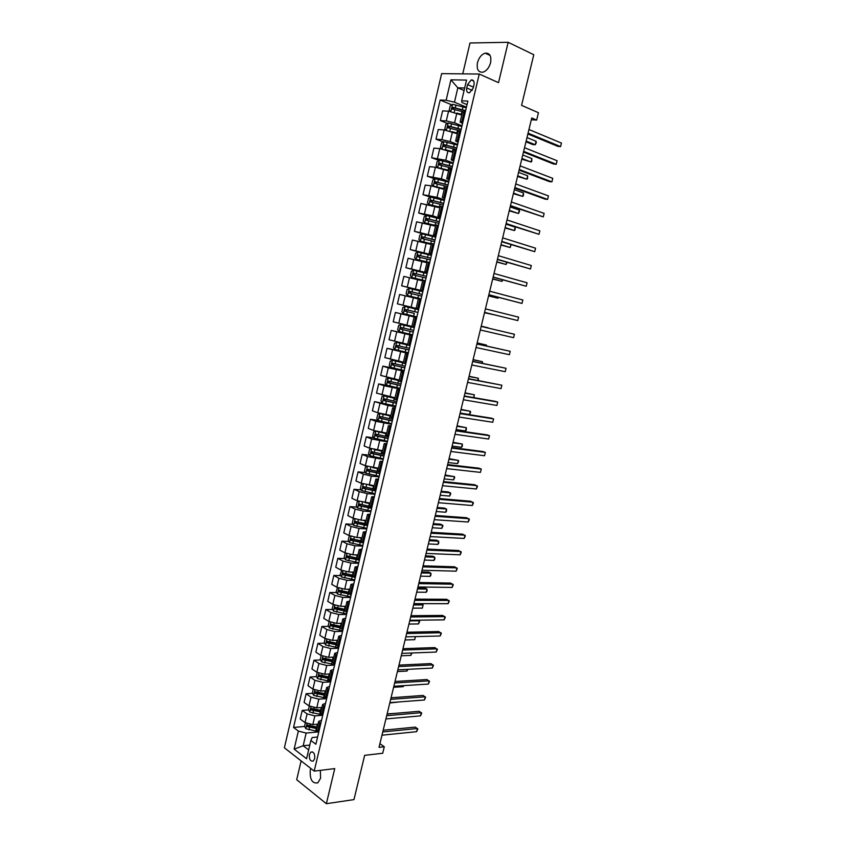 <?xml version="1.0" encoding="UTF-8"?>
<svg xmlns="http://www.w3.org/2000/svg" width="846" height="846" viewBox="0 0 846 846"><rect width="100%" height="100%" fill="white"/><g stroke="black" fill="none" stroke-linecap="round" stroke-linejoin="round"><path stroke-width="1.27" d="M310.789 768.454L310.281 770.072C309.689 779.526 312.216 783.787 317.842 782.846L320.602 778.172L320.327 770.368M490.585 62.699C491.579 56.058 489.781 52.875 485.192 53.161C481.511 54.408 478.931 57.581 477.472 62.689C476.478 69.351 478.307 72.513 482.939 72.196C486.577 70.948 489.125 67.775 490.585 62.699M314.701 758.608C314.998 753.754 313.718 751.586 310.852 752.094L309.403 754.537C309.097 759.391 310.376 761.559 313.253 761.051L314.701 758.608M301.123 760.892L296.692 779.726L326.366 803.7L353.966 799.607L364.647 755.341L382.709 753.257L384.285 746.754L379.917 743.687M441.644 73.634L284.383 747.79L314.204 771.129L479.248 74.046L441.644 73.634M479.248 74.046L498.527 82.654L508.16 42.3L469.995 42.987L462.741 73.866M508.16 42.3L533.784 54.726L521.57 105.359L538.458 112.719L536.671 120.058L531.753 117.954L379.029 747.335L384.285 746.754M467.552 84.589L466.749 87.984C466.262 91.379 467.193 92.975 469.551 92.753L473.178 88.143L473.982 84.727C474.479 81.343 473.549 79.746 471.211 79.958L467.552 84.589L473.422 87.138M464.676 87.995L457.834 87.825L454.461 102.207L446.138 100.262L440.163 100.04L293.541 727.444L304.697 726.45M446.138 100.262L450.918 79.82L466.537 80.084L461.652 100.833L461.916 102.493L467.034 104.618M317.588 737.025L312.185 737.553L310.873 740.472L315.886 744.237L467.87 101.065L461.652 100.833M310.873 740.472L306.569 758.746L294.133 749.112L298.363 731.071L293.541 727.444M326.366 803.7L334.741 768.602L314.204 771.129M531.309 119.783L536.671 120.058M464.084 90.501L457.834 87.825L450.918 79.82M320.719 723.806L318.646 721.395L321.565 720.221M324.727 706.812L322.633 704.464L325.541 703.364M328.756 689.765L326.651 687.481L329.538 686.455M332.806 672.655L330.67 670.444L333.546 669.493M336.856 655.481L334.699 653.345L337.575 652.467M340.927 638.254L338.749 636.192L341.615 635.378M345.02 620.964L342.82 618.976L345.665 618.236M349.112 603.621L346.892 601.707L349.726 601.041M353.226 586.225L350.984 584.375L353.808 583.782M357.35 568.755L355.087 566.989L357.89 566.471M361.496 551.232L359.212 549.54L362.003 549.096M365.652 533.657L363.336 532.028L366.117 531.658M369.818 516.007L367.481 514.463L370.252 514.167M374.006 498.305L371.648 496.835L374.397 496.623M378.204 480.549L375.825 479.153L378.564 479.005M382.413 462.72L380.013 461.398L382.741 461.334M386.643 444.827L384.211 443.59L386.929 443.6M390.884 426.881L388.43 425.718L391.138 425.813M395.135 408.872L392.671 407.793L395.357 407.952M399.407 390.799L396.911 389.795L399.587 390.038M403.69 372.663L401.173 371.732L403.838 372.06M407.994 354.463L405.456 353.617L408.1 354.019M412.309 336.2L409.75 335.428L412.372 335.925M416.644 317.874L414.054 317.187L416.666 317.758M423.074 290.633L420.451 290.062L423.053 290.76M427.452 272.137L424.798 271.661L427.378 272.433M431.83 253.589L429.155 253.197L431.724 254.043M436.229 234.966L433.533 234.659L436.081 235.6M440.65 216.29L437.921 216.058L440.459 217.084M445.081 197.541L442.331 197.393L444.848 198.503M449.522 178.718L446.751 178.665L449.258 179.86M453.985 159.841L451.193 159.873L453.678 161.152M458.458 140.891L455.645 141.007L458.109 142.371M462.952 121.866L460.108 122.078L462.561 123.527M309.784 745.072L303.175 745.76L308.642 749.937M466.432 107.167L454.461 102.207M461.757 115.098L448.57 111.164L442.606 110.889L440.332 120.587L447.481 123.41M462.022 125.832L454.556 122.86L446.276 120.925L440.332 120.587M457.348 133.774L444.161 129.924L438.239 129.533L435.976 139.199L443.251 141.948M457.623 144.433L450.146 141.589L441.887 139.643L435.976 139.199M452.959 152.375L439.783 148.61L433.892 148.113L431.64 157.747L439.032 160.423M453.245 162.961L445.747 160.243L431.64 157.747M448.581 170.924L435.404 167.233L429.557 166.63L427.304 176.232L434.844 178.834M448.877 181.435L441.369 178.834L427.304 176.232M444.213 189.409L431.048 185.792L425.231 185.084L422.989 194.654L430.677 197.181M444.531 199.846L437.012 197.351L422.989 194.654M439.867 207.82L420.927 203.474L418.696 213.012L426.987 215.614M440.195 218.183L432.666 215.815L418.696 213.012M435.531 226.178L416.634 221.8L414.413 231.307L424.755 234.384M435.88 236.468L414.413 231.307M431.217 244.462L412.362 240.063L410.141 249.528L426.352 254.107M431.576 254.688L410.141 249.528M426.913 262.694L408.1 258.263L405.89 267.696L427.156 273.374M427.283 272.846L405.89 267.696M422.63 280.861L403.849 276.399L401.649 285.8L422.947 291.172M423.011 290.929L401.649 285.8M418.358 298.955L399.619 294.471L397.419 303.841L403.024 305.216L405.234 295.783M416.137 308.346L403.024 305.216M416.708 317.599L395.399 312.481L416.75 317.387M411.886 326.355L393.21 321.829L395.399 312.481M412.467 335.534L391.201 330.437L412.584 335.027M407.656 344.301L389.023 339.743L391.201 330.437M408.237 353.417L387.013 348.33L404.018 351.725M403.436 362.183L384.835 357.604L387.013 348.33M404.028 371.235L388.314 367.862L382.836 366.149L393.602 368.147M399.227 380.013L380.668 375.402L382.836 366.149M399.83 388.991L384.116 385.734L378.67 383.925L387.193 385.385M395.029 397.768L376.512 393.136L378.67 383.925M395.653 406.683L387.986 405.488L374.524 401.628L395.812 406.027M390.852 415.471L377.771 412.763L372.377 410.818L374.524 401.628M391.487 424.322L375.772 421.276L370.389 419.278L378.109 420.377M386.685 433.12L373.615 430.477L368.253 428.436L370.389 419.278M387.331 441.898L371.627 438.958L366.276 436.864L373.879 437.847M382.54 450.696L369.469 448.126L364.14 445.99L366.276 436.864M383.196 459.42L367.492 456.586L362.173 454.397L369.66 455.254M378.405 468.219L365.345 465.723L360.047 463.492L362.173 454.397M379.071 476.869L371.352 476.108L363.368 474.141L358.08 471.867L365.472 472.618M374.281 485.689L361.231 483.256L355.955 480.93L358.08 471.867M374.958 494.276L367.227 493.609L359.254 491.653L353.998 489.274L361.295 489.919M370.167 503.095L357.128 500.726L351.883 498.305L353.998 489.274M370.855 511.619L363.114 511.058L355.161 509.091L349.937 506.627L357.139 507.166M366.075 520.438L360.988 520.11L353.036 518.143L347.833 515.626L349.937 506.627M366.773 528.898L359.021 528.443L351.079 526.476L345.887 523.928L353.004 524.361M361.993 537.728L356.896 537.464L348.964 535.497L343.793 532.895L345.887 523.928M362.701 546.125L354.939 545.776L347.019 543.809L341.858 541.154L348.89 541.493M357.932 554.955L352.824 554.765L344.904 552.798L339.764 550.101L341.858 541.154M358.641 563.288L350.868 563.045L342.958 561.078L337.829 558.339L344.787 558.582M353.871 572.129L348.764 572.002L340.853 570.035L335.746 567.243L337.829 558.339M354.601 580.398L346.818 580.261L338.918 578.283L333.821 575.46L340.705 575.608M349.726 589.239L344.713 589.186L336.824 587.219L331.738 584.343L333.821 575.46M350.572 597.456L342.778 597.413L334.9 595.436L329.824 592.528L336.645 592.581M345.813 606.307L340.684 606.307L332.806 604.34L327.751 601.379L329.824 592.528M346.553 614.45L338.749 614.513L330.881 612.536L325.847 609.532L332.594 609.501M341.795 623.301L336.666 623.375L328.798 621.408L323.775 618.352L325.847 609.532M342.556 631.391L334.741 631.55L326.884 629.572L321.871 626.484L328.565 626.368M337.797 640.253L332.658 640.39L324.811 638.413L319.82 635.272L321.871 626.484M338.559 648.279L330.733 648.533L322.897 646.556L317.916 643.372L324.547 643.182M333.81 657.141L328.66 657.342L320.824 655.364L315.865 652.139L317.916 643.372M334.582 665.104L326.746 665.453L318.921 663.486L313.972 660.218L320.549 659.943M329.834 673.966L324.684 674.241L316.859 672.263L311.931 668.953L313.972 660.218M330.627 681.876L322.781 682.331L314.966 680.353L310.048 677.001L316.563 676.652M325.879 690.748L320.719 691.076L312.914 689.099L308.007 685.704L310.048 677.001M326.609 698.595L318.815 699.145L311.021 697.167L306.125 693.731L312.597 693.308M321.924 707.468L316.764 707.859L308.97 705.881L304.095 702.402L306.125 693.731M322.146 715.304L314.871 715.896L307.087 713.918L302.223 710.397L308.642 709.9M317.99 724.134L312.819 724.588L305.046 722.611L300.203 719.047L302.223 710.397M317.736 731.959L306.157 733.059L303.175 745.76L294.133 749.112M465.3 111.958L462.434 112.201L460.108 122.078M440.163 100.04L451.743 104.809M308.356 726.122L310.757 725.91M312.364 709.614L315.431 709.371M316.446 693.054L320.19 692.811M320.676 676.43L325.033 676.197M325.15 659.753L329.982 659.563M329.834 643.034L335.037 642.886M334.614 626.273L340.229 626.188M339.5 609.48L345.062 609.458M344.512 592.655L349.017 592.697M349.662 575.809L352.994 575.883M354.971 558.931L357.181 559.016M360.512 542.053L362.151 542.127M366.9 525.207L367.64 525.25M460.795 131.003L457.961 131.172L455.645 141.007M456.311 149.996L453.498 150.07L451.193 159.873M451.838 168.914L449.057 168.904L446.751 178.665M447.386 187.759L444.626 187.664L442.331 197.393M442.944 206.54L440.216 206.361L437.921 216.058M438.524 225.258L435.817 224.994L433.533 234.659M434.114 243.912L431.428 243.563L429.155 253.197M429.726 262.503L416.137 259.362L427.367 262.07M425.348 281.02L422.714 280.502L420.451 290.062M419.806 299.198L418.379 298.881L416.126 308.409L417.554 308.758L419.806 299.198L420.991 299.473M418.728 309.054L417.554 308.758M414.392 327.413L411.812 326.683L414.054 317.187M410.067 345.707L407.508 344.893L409.75 335.428M405.752 363.928L403.225 363.05L405.456 353.617M401.459 382.096L398.963 381.134L401.173 371.732M397.186 400.2L394.701 399.153L396.911 389.795M392.925 418.241L390.461 417.12L392.671 407.793M388.674 436.229L386.241 435.024L388.43 425.718M384.444 454.143L382.032 452.864L384.211 443.59M380.224 471.994L377.834 470.64L380.013 461.398M376.015 489.792L373.646 488.354L375.825 479.153M371.828 507.526L369.48 506.014L371.648 496.835M367.65 525.197L365.324 523.611L355.003 521.411L355.045 523.071L367.534 525.694M363.484 542.804L361.189 541.144L363.336 532.028M359.339 560.359L357.065 558.624L359.212 549.54M355.204 577.85L352.951 576.041L355.087 566.989M351.09 595.277L348.859 593.395L350.984 584.375M346.976 612.652L344.777 610.696L346.892 601.707M342.894 629.963L340.705 627.933L342.82 618.976M338.812 647.222L336.645 645.117L338.749 636.192M334.752 664.417L332.605 662.249L334.699 653.345M330.701 681.559L328.576 679.317L330.67 670.444M326.662 698.637L324.557 696.321L326.651 687.481M322.643 715.663L320.56 713.273L322.633 704.464M298.363 731.071L306.157 733.059M318.635 732.625L316.573 730.172L318.646 721.395M527.862 133.975L557.99 146.411L560.581 146.601L528.063 133.15M561.448 143.069L560.581 146.601L561.448 143.069L528.951 129.512M459.473 114.168L461.821 114.813M456.946 113.142L461.905 114.485M450.389 111.365L449.194 110.202L450.241 105.718L452.578 104.301L466.283 107.802M465.607 110.646L452.599 107.231L452.356 109.028L463.428 111.894M525.969 141.811L532.769 144.571L535.232 144.751L536.078 141.282L526.995 137.57M453.266 109.187L454.323 107.865L465.522 111.016M526.149 141.06L535.232 144.751L536.29 142.763L536.078 141.282M523.473 152.09L553.665 164.029L556.234 164.261L523.653 151.349M557.102 160.74L556.234 164.261L557.102 160.74L524.531 147.722M519.084 170.152L549.35 181.594L551.909 181.858L519.254 169.486M552.766 178.347L551.909 181.858L552.766 178.347L520.131 165.869M514.728 188.14L545.046 199.096L547.595 199.402L514.865 187.558M548.451 195.902L547.595 199.402L548.451 195.902L515.743 183.952M454.429 132.632L457.422 133.446M451.785 131.616L457.496 133.15M446.138 130.168L444.816 128.846L445.863 124.373L448.179 122.998L461.863 126.477M461.197 129.311L448.19 125.927L447.968 127.725L460.414 130.982M521.76 159.154L531.034 162.02L531.87 158.572L522.765 154.998M448.898 127.883L449.935 126.54L461.123 129.65M521.919 158.477L531.034 162.02L531.753 161.396L531.87 158.572M444.954 149.594L453.107 151.751M449.237 151L453.044 152.005M441.898 148.907L440.449 147.416L441.496 142.963L443.801 141.631L457.475 145.089M456.808 147.913L443.79 144.571L443.59 146.347L456.385 149.689M517.562 176.444L526.836 179.236L527.671 175.799L518.545 172.362M444.541 146.527L445.556 145.152L456.734 148.209M517.71 175.831L526.836 179.236L527.566 178.58L527.671 175.799M437.953 167.635L448.729 170.279M443.854 169.242L448.676 170.511M439.381 160.232L437.657 167.571L436.102 165.932L437.149 161.491L439.444 160.201L453.086 163.627M452.42 166.44L439.412 163.141L439.222 164.917L452.007 168.217M513.385 193.671L522.659 196.399L523.494 192.973L514.347 189.684M440.206 165.097L441.189 163.69L452.367 166.704M513.511 193.142L522.659 196.399L523.388 195.712L523.494 192.973M510.371 206.075L543.291 216.883L510.487 205.578M544.147 213.393L543.291 216.883L544.147 213.393L511.365 201.972M448.718 182.112L435.098 178.707L432.814 179.955L431.777 184.375L433.353 186.088L444.372 188.753M433.353 186.088L434.04 186.321M437.445 187.167L444.319 188.954M448.063 184.914L435.055 181.647L434.876 183.413L447.64 186.68M509.218 210.844L518.492 213.499L519.317 210.083L510.159 206.942M435.891 183.614L436.843 182.176L448.01 185.137M509.324 210.39L518.492 213.499L519.56 211.426L519.317 210.083M506.035 223.947L538.997 234.31L506.141 223.524M539.854 230.831L538.997 234.31L539.854 230.831L507.008 219.939M501.71 241.755L534.725 251.674L501.794 241.417M535.581 248.206L534.725 251.674L535.581 248.206L502.661 237.842M497.406 259.511L530.474 268.986L497.469 259.246M531.32 265.528L530.474 268.986L531.32 265.528L498.336 255.682M493.112 277.202L526.223 286.244L493.155 277.023M527.079 282.797L526.223 286.244L527.079 282.797L494.022 273.47M488.829 294.842L521.993 303.439L488.861 294.725M522.839 300.002L521.993 303.439L522.839 300.002L489.718 291.193M444.372 200.523L430.762 197.139L428.499 198.355L427.463 202.765L429.028 204.499L440.026 207.154M429.028 204.499L439.983 207.323M443.706 203.315L430.709 200.079L430.54 201.845L443.293 205.081M505.062 227.965L514.336 230.556L515.161 227.151L505.982 224.137M431.587 202.057L432.518 200.587L443.664 203.505M505.157 227.574L514.336 230.556L515.077 229.816L515.161 227.151M440.036 218.871L426.447 215.519L424.195 216.692L423.159 221.092L424.724 222.847L435.701 225.501M424.724 222.847L435.669 225.639M439.381 221.663L426.373 218.458L426.225 220.214L438.958 223.418M500.917 245.023L510.191 247.55L510.91 244.621M427.315 220.446L428.203 218.945L439.338 221.811M500.991 244.716L510.191 247.55L511.132 244.695M435.711 237.166L422.143 233.834L419.902 234.966L418.876 239.344L420.42 241.142L431.386 243.775M420.42 241.142L431.354 243.881M435.055 239.936L422.059 236.774L421.921 238.53L434.643 241.692M496.792 262.038L506.067 264.491L506.617 262.228M423.053 238.773L423.899 237.229L435.024 240.063M496.856 261.795L506.067 264.491L507.145 262.387M417.797 252.108L416.105 259.32L414.603 257.544L415.629 253.176L417.85 252.076L431.407 255.386M430.751 258.146L417.755 255.027L417.638 256.772L430.339 259.902M492.679 278.99L501.953 281.38L502.344 279.783M418.823 257.036L419.605 255.46L430.73 258.242M492.721 278.82L501.953 281.38L502.873 279.931M411.875 277.52L425.401 280.798L411.875 277.52L410.342 275.669L411.368 271.323L413.525 270.297L411.833 277.477M413.525 270.297L427.114 273.544M426.458 276.304L413.461 273.216L413.356 274.95L426.056 278.048M488.576 295.889L497.86 298.215L498.083 297.274M414.635 275.246L415.333 273.618L426.447 276.356M488.597 295.783L497.86 298.215L498.59 297.401M484.568 312.417L517.773 320.581L484.578 312.385M518.619 317.155L517.773 320.581L518.619 317.155L485.435 308.853M422.841 291.648L409.327 288.391L407.116 289.417L406.101 293.742L407.624 295.624L421.128 298.871M407.624 295.624L421.128 298.881M410.5 293.403L411.082 291.722L422.186 294.419L412.002 291.923L409.189 291.341L409.104 293.065L421.784 296.132M484.494 312.734L493.842 314.701M484.494 312.703L493.99 314.744M513.575 337.67L514.41 334.255L481.163 326.429L514.41 334.255L513.575 337.67L480.306 329.972M405.075 306.453L418.58 309.689L405.075 306.453L402.886 307.436L401.871 311.751L403.383 313.655L416.877 316.88M414.297 313.39L406.429 311.487L406.418 309.752L404.938 309.403L404.853 311.127L414.297 313.39L413.652 316.118M488.174 327.804L481.226 326.175L488.174 327.804M417.924 312.417L404.938 309.403M476.901 344.005L510.223 351.302L509.387 354.696L476.055 347.505M476.922 343.899L510.223 351.302L509.387 354.696M414.339 327.624L400.845 324.452L398.667 325.403L397.662 329.697L399.164 331.632L412.637 334.836M400.845 324.452L414.329 327.666M413.683 330.384L400.697 327.402L400.634 329.115L413.271 332.108M413.292 332.055L402.199 329.464L402.178 327.73L400.697 327.402M486.228 345.94L486.439 345.062L477.165 342.916M486.704 346.046L486.439 345.062L477.144 343.011M472.66 361.496L506.045 368.285L505.21 371.68L471.814 364.986M472.703 361.316L506.045 368.285L505.21 371.68M407.539 344.925L396.637 342.387L394.469 343.296L393.464 347.59L394.955 349.546L408.407 352.729M396.637 342.387L408.015 345.105M409.453 348.298L396.467 345.337L396.414 347.05L409.041 350.011M409.062 349.927L397.99 347.378L397.958 345.644L396.467 345.337M482.019 363.209L482.389 361.686L473.115 359.613M482.548 363.325L482.389 361.686L473.073 359.783M468.43 378.923L501.879 385.216L501.044 388.6L467.584 382.403M468.494 378.67L501.879 385.216L501.044 388.6M403.299 362.754L392.438 360.269L390.281 361.136L389.276 365.409L390.725 367.354L404.187 370.559M392.438 360.269L403.278 362.86M405.234 366.138L392.258 363.22L392.216 364.922L404.832 367.851M404.853 367.735L393.792 365.218L393.221 363.992M477.831 380.425L478.35 378.268L469.075 376.259M390.725 367.354L392.375 360.29M478.36 380.531L478.35 378.268L469.022 376.491M464.211 396.288L497.723 402.093L496.898 405.467L463.375 399.756M464.295 395.97L495.344 401.353L497.723 402.093L496.898 405.467M399.101 380.541L388.251 378.077L386.104 378.923L385.11 383.175L386.58 385.194L399.989 388.325M388.251 378.077L399.069 380.668M401.036 383.925L388.06 381.038L388.028 382.741L400.634 385.628M400.666 385.48L389.615 383.016L389.033 381.821M473.644 397.588L474.331 394.796L465.046 392.851M473.897 397.631L474.331 394.796L464.972 393.147M460.013 413.609L493.588 418.918L492.763 422.27L459.177 417.057M460.108 413.208L491.219 418.136L493.588 418.918L492.763 422.27M455.825 430.857L489.464 435.679L488.639 439.032L454.989 434.305M455.941 430.392L487.106 434.865L489.464 435.679L488.639 439.032M451.648 448.063L485.35 452.399L484.525 455.73L450.823 451.489M451.785 447.513L483.003 451.542L485.35 452.399L484.525 455.73M447.492 465.205L481.258 469.054L480.433 472.385L446.667 468.621M447.64 464.581L478.921 468.176L481.258 469.054L480.433 472.385M443.346 482.283L477.165 485.667L476.351 488.977L442.521 485.699M443.516 481.596L474.849 484.747L477.482 486.503L476.351 488.977M439.211 499.309L473.094 502.217L472.28 505.517L438.387 502.714M439.402 498.548L470.788 501.266L473.411 503.032L472.28 505.517M435.098 516.282L469.033 518.714L468.229 522.014L434.273 519.677M435.299 515.457L466.738 517.731L469.361 519.497L468.229 522.014M430.995 533.202L464.993 535.169L464.179 538.447L430.17 536.576M431.206 532.303L462.709 534.143L465.321 535.909L464.179 538.447M426.902 550.059L460.954 551.56L460.15 554.828L426.088 553.432M427.135 549.096L458.68 550.503L461.292 552.279L460.15 554.828M422.82 566.873L456.935 567.899L456.131 571.166L422.006 570.225M423.074 565.826L454.672 566.809L457.284 568.597L456.131 571.166M418.759 583.624L452.927 584.195L452.124 587.441L417.945 586.965M419.024 582.513L450.685 583.074L453.276 584.85L452.124 587.441M414.709 600.322L448.93 600.438L448.137 603.674L413.895 603.653M414.995 599.137L446.699 599.275L449.289 601.062L448.137 603.674M410.67 616.956L444.954 616.618L444.161 619.854L409.866 620.277M410.966 615.708L442.722 615.433L445.313 617.22L444.161 619.854M406.64 633.548L440.978 632.755L440.184 635.981L405.837 636.858M406.958 632.237L438.767 631.539L441.348 633.326L440.184 635.981M402.633 650.077L437.022 648.84L436.229 652.055L401.829 653.376M402.971 648.702L434.823 647.592L437.403 649.379L436.229 652.055M398.635 666.563L433.078 664.882L432.295 668.076L397.832 669.852M398.984 665.115L430.889 663.592L433.459 665.39L432.295 668.076M394.648 682.986L429.144 680.861L428.362 684.054L393.855 686.265M395.008 681.474L426.966 679.55L429.535 681.347L428.362 684.054M390.672 699.367L425.231 696.797L424.449 699.98L389.879 702.635M391.053 697.781L423.063 695.444L425.623 697.252L424.449 699.98M394.881 398.413L384.073 395.833L394.913 398.255M384.021 395.854L381.948 396.637L380.954 400.877L382.371 402.876L384.073 395.833M396.848 401.649L383.873 398.794L383.851 400.486L396.446 403.341M396.488 403.161L385.438 400.74L384.845 399.576M460.139 413.07L469.519 414.551L470.313 411.262L461.038 409.379M469.519 414.551L470.64 412.224L470.313 411.262L460.943 409.75M380.7 413.652L377.802 414.297L376.808 418.527L378.257 420.589L391.635 423.677M379.917 413.535L390.704 416.105M383.45 414.297L390.746 415.915M392.671 419.309L379.706 416.486L379.695 418.178L392.269 421.001M392.322 420.79L381.282 418.41L380.689 417.279M456.131 429.609L465.522 430.963L466.315 427.685L457.041 425.866M465.522 430.963L466.326 429.927L466.315 427.685L456.935 426.299M375.761 431.174L373.668 431.894L372.684 436.113L374.122 438.207L387.479 441.263M375.899 431.217L386.548 433.734M381.758 432.454L386.59 433.512M388.515 436.906L375.55 434.125L375.55 435.806L388.113 438.598M388.166 438.355L377.147 436.018L376.533 434.918M452.124 446.096L461.535 447.323L462.328 444.055L453.054 442.299M461.535 447.323L462.339 446.265L462.328 444.055L452.927 442.807M371.457 448.803L369.554 449.438L368.56 453.636L369.998 455.751L383.344 458.796M374.027 449.469L382.392 451.299M378.648 450.231L382.455 451.055M384.37 454.45L371.415 451.701L371.426 453.382L383.968 456.131M384.031 455.857L373.012 453.562L372.409 452.494M448.137 462.529L457.559 463.629L458.352 460.372L449.078 458.68M457.559 463.629L458.691 461.239L458.352 460.372L448.94 459.251M367.175 466.368L365.451 466.918L364.467 471.106L365.884 473.252L379.209 476.266M372.578 467.595L378.268 468.8M375.328 467.901L378.331 468.536M379.991 471.899L367.291 469.213L367.312 470.884L379.833 473.612M379.907 473.305L368.898 471.053L368.285 470.006M444.161 478.921L453.604 479.883L454.397 476.636L445.112 475.008M453.604 479.883L454.736 477.482L454.397 476.636L444.954 475.642M362.892 483.87L361.358 484.335L360.375 488.512L361.792 490.68L375.095 493.673M371.352 476.108L369.205 485.223L374.144 486.26M371.87 485.467L374.218 485.953M374.45 489.083L363.6 486.672L363.209 488.343L375.719 491.04M375.804 490.691L364.806 488.48L364.182 487.465M440.206 495.248L449.649 496.094L450.442 492.858L448.232 491.938L441.168 491.283M449.649 496.094L450.791 493.662L450.442 492.858L440.988 491.991M358.63 501.318L357.276 501.699L356.303 505.855L357.71 508.055L370.992 511.026M365.684 502.736L370.04 503.645M368.296 502.947L370.114 503.317M369.607 506.32L359.508 504.068L359.116 505.728L371.616 508.393M371.701 508.023L360.713 505.855L360.1 504.861M436.25 511.534L445.715 512.242L446.508 509.017L444.309 508.076L437.223 507.515M445.715 512.242L446.551 511.09L446.508 509.017L437.044 508.277M354.379 518.693L353.216 519L352.243 523.145L353.639 525.377L366.91 528.327M362.035 520.174L365.948 520.977M364.658 520.343L366.032 520.618M367.629 525.292L356.642 523.166L356.029 522.194M432.317 527.756L441.792 528.348L442.585 525.133L440.396 524.15L433.3 523.685M441.792 528.348L442.944 525.884L442.585 525.133L433.099 524.52M350.138 536.004L349.165 536.248L348.203 540.383L349.588 542.635L362.839 545.564M358.334 537.538L361.877 538.257M360.967 537.675L361.961 537.866M361.253 540.869L351.376 538.691L350.984 540.34L363.452 542.942M362.701 542.413L352.592 540.425L351.968 539.473M428.383 543.936L437.89 544.401L438.662 541.197L436.494 540.182L429.387 539.811M437.89 544.401L438.725 543.195L438.662 541.197L429.176 540.71M345.919 553.252L345.136 553.443L344.163 557.556L345.549 559.83L358.778 562.738M354.601 554.828L357.805 555.473M357.234 554.934L357.9 555.05M357.192 558.085L347.325 555.917L346.934 557.567L358.746 560.052M357.657 559.439L348.541 557.62L347.918 556.7M424.47 560.063L433.987 560.412L434.77 557.207L432.602 556.171L425.485 555.885M433.987 560.412L434.833 559.185L434.77 557.207L425.252 556.848M341.71 570.437L340.145 574.677L341.52 576.972L354.728 579.859M350.836 572.055L353.755 572.626M353.142 575.227L343.286 573.08L342.905 574.72L353.765 577.046M353.078 576.464L344.512 574.762L343.888 573.863M420.568 576.147L430.096 576.359L430.878 573.176L428.721 572.097L421.604 571.907M430.096 576.359L430.952 575.111L430.878 573.176L421.35 572.932M337.512 587.558L336.148 591.735L337.501 594.061L350.699 596.927M347.05 589.207L349.726 589.725M349.112 592.327L338.802 590.191L338.886 591.83L349.134 594.029M348.848 593.49L340.494 591.84L339.87 590.963M416.687 592.168L426.225 592.263L426.997 589.091L424.861 587.981L417.723 587.885M426.225 592.263L427.082 590.994L426.997 589.091L417.459 588.964M333.335 604.626L332.15 608.739L333.504 611.087L346.68 613.932M343.243 606.307L345.697 606.772M345.083 609.363L334.794 607.238L334.879 608.877L344.798 611.013M344.819 610.484L336.486 608.866L335.873 608.01M412.806 608.147L422.365 608.115L423.137 604.953L421.001 603.811L413.863 603.811M422.365 608.115L423.137 604.953L413.578 604.953M329.179 621.62L328.174 625.691L329.517 628.06L342.672 630.883M339.426 623.333L341.689 623.766M341.075 626.336L330.797 624.232L330.881 625.86L340.695 627.965M340.822 627.436L332.499 625.839L331.886 625.004M408.946 624.073L418.516 623.925L419.288 620.774L409.718 620.89M418.21 620.181L419.69 621.345L418.516 623.925M325.139 638.614L324.208 642.579L325.541 644.98L338.686 647.772M335.608 640.306L337.691 640.697M337.089 643.256L326.81 641.173L326.905 642.801L336.697 644.885M336.835 644.324L328.523 642.749L327.91 641.934M405.086 639.957L414.677 639.682L415.428 636.615M415.502 636.615L414.677 639.682M321.163 655.565L320.253 659.415L321.575 661.836L334.699 664.618M331.78 657.215L333.705 657.564M333.102 660.123L322.834 658.051L322.939 659.679L332.721 661.741M332.859 661.16L324.557 659.605L323.944 658.812M401.247 655.777L410.849 655.396L411.431 653.006M411.97 652.985L410.849 655.396M317.187 672.464L316.319 676.197L317.631 678.64L330.437 681.379M327.952 674.072L329.739 674.389M329.136 676.937L318.879 674.875L318.984 676.493L328.756 678.545M328.904 677.942L320.602 676.409L320 675.637M397.419 671.555L407.032 671.047L407.444 669.355M407.994 669.323L407.032 671.047M313.232 689.31L312.385 692.916L313.697 695.391L325.816 698.045M324.124 690.865L325.784 691.15M325.181 693.699L314.924 691.647L315.04 693.265L324.801 695.296M324.949 694.661L315.04 693.265M393.602 687.29L403.235 686.666L403.479 685.651M403.88 685.62L403.235 686.666M386.717 715.684L421.319 712.681L420.536 715.853L385.924 718.941M387.108 714.035L419.172 711.296L421.72 713.104L420.536 715.853M309.298 706.103L308.473 709.593L309.773 712.078L321.279 714.669M320.296 707.594L321.84 707.859M321.237 710.397L310.99 708.356L311.117 709.974L320.856 711.994M321.015 711.338L311.117 709.974M389.795 702.973L399.524 701.894M382.762 731.949L417.427 728.512L416.644 731.674L381.98 735.195M383.175 730.246L415.28 727.105L417.829 728.914L416.644 731.674M305.364 722.833L304.571 726.206L305.861 728.723L316.922 731.24M316.478 724.271L317.906 724.514M317.313 727.042L307.077 725.022L307.204 726.629L316.933 728.639M317.091 727.951L307.204 726.629M394.543 713.4L387.14 713.908M454.556 122.86L456.851 113.1M450.146 141.589L452.441 131.86M445.747 160.243L448.031 150.546M441.369 178.834L443.642 169.168M437.012 197.351L439.275 187.727M432.666 215.815L434.918 206.223M428.33 234.215L430.582 224.655M424.005 252.542L426.257 243.024M419.711 270.815L421.943 261.319M415.418 289.025L417.649 279.561M411.145 307.161L413.366 297.739M406.884 325.245L409.094 315.854M402.643 343.265L404.843 333.906M398.413 361.221L400.613 351.894M394.194 379.114L396.383 369.818M389.995 396.954L392.174 387.69M385.808 414.73L387.986 405.488M381.641 432.443L383.809 423.233M377.475 450.093L379.643 440.925M373.329 467.69L375.487 458.543M365.091 502.693L367.227 493.609M360.988 520.11L363.114 511.058M356.896 537.464L359.021 528.443M352.824 554.765L354.939 545.776M348.764 572.002L350.868 563.045M344.713 589.186L346.818 580.261M340.684 606.307L342.778 597.413M336.666 623.375L338.749 614.513M332.658 640.39L334.741 631.55M328.66 657.342L330.733 648.533M324.684 674.241L326.746 665.453M320.719 691.076L322.781 682.331M316.764 707.859L318.815 699.145M312.819 724.588L314.871 715.896M446.276 120.925L448.57 111.164M461.705 121.803L464.052 111.894M457.221 140.796L459.558 130.929M441.887 139.643L444.161 129.924M452.747 159.725L455.074 149.89M437.509 158.297L439.783 148.61M448.295 178.58L450.611 168.788M433.141 176.888L435.404 167.233M443.854 197.382L446.17 187.611M428.795 195.415L431.048 185.792M439.434 216.111L441.728 206.371M424.459 213.869L426.712 204.277M435.024 234.765L437.319 225.068M420.145 232.269L422.387 222.71M430.635 253.366L432.919 243.701M415.841 250.596L418.072 241.068M426.257 271.894L428.531 262.271M411.547 268.869L413.779 259.373M421.9 290.358L424.163 280.766M407.275 287.069L409.496 277.615M413.218 327.095L415.471 317.578M398.773 323.288L400.983 313.898M408.904 345.369L411.145 335.883M394.543 341.308L396.742 331.949M404.6 363.579L406.841 354.125M390.334 359.264L392.523 349.937M400.317 381.726L402.548 372.303M386.136 377.157L388.314 367.862M396.044 399.82L398.265 390.418M381.948 394.997L384.116 385.734M391.793 417.839L394.003 408.47M377.771 412.763L379.939 403.531M387.542 435.796L389.752 426.469M373.615 430.477L375.772 421.276M383.323 453.689L385.512 444.393M369.469 448.126L371.627 438.958M379.103 471.529L381.292 462.265M365.345 465.723L367.492 456.586M374.905 489.305L377.094 480.063M361.231 483.256L363.368 474.141M370.728 507.018L372.896 497.808M357.128 500.726L359.254 491.653M366.561 524.668L368.719 515.5M353.036 518.143L355.161 509.091M362.405 542.254L364.563 533.117M348.964 535.497L351.079 526.476M358.26 559.788L360.407 550.683M344.904 552.798L347.019 543.809M354.136 577.268L356.282 568.184M340.853 570.035L342.958 561.078M350.022 594.675L352.158 585.633M336.824 587.219L338.918 578.283M345.919 612.028L348.055 603.018M332.806 604.34L334.9 595.436M341.837 629.329L343.962 620.34M328.798 621.408L330.881 612.536M337.766 646.566L339.88 637.609M324.811 638.413L326.884 629.572M333.705 663.74L335.82 654.815M320.824 655.364L322.897 646.556M329.665 680.861L331.769 671.967M316.859 672.263L318.921 663.486M325.636 697.918L327.73 689.056M312.914 689.099L314.966 680.353M321.617 714.923L323.701 706.093M308.97 705.881L311.021 697.167M317.62 731.875L319.693 723.066M305.046 722.611L307.087 713.918M472.28 90.363L466.749 87.984M452.515 104.333L450.844 111.439M461.948 111.471L461.282 114.316M463.048 106.829L462.371 109.673M454.915 109.568L454.281 112.243M456.005 104.915L455.338 107.759M454.323 107.865L452.779 107.231M448.126 123.03L446.434 130.221M457.538 130.147L456.872 132.981M458.627 125.515L457.961 128.359M450.516 128.264L449.861 131.014M451.605 123.632L450.939 126.466M449.935 126.54L448.38 125.927M443.748 141.663L442.035 148.938M453.149 148.759L452.483 151.582M454.239 144.148L453.572 146.971M446.128 146.897L445.461 149.721M447.217 142.287L446.551 145.11M445.556 145.152L444.002 144.571M448.771 167.307L448.105 170.12M449.861 162.707L449.194 165.53M441.76 165.467L441.094 168.28M442.839 160.867L442.183 163.69M441.189 163.69L439.645 163.13M435.034 178.739L433.321 186.046M444.414 185.782L443.748 188.584M445.493 181.203L444.827 184.016M437.403 183.973L436.748 186.776M438.482 179.384L437.826 182.197M436.843 182.176L435.288 181.636M430.699 197.171L428.996 204.457M440.068 204.203L439.402 206.995M441.136 199.645L440.48 202.437M433.067 202.416L432.412 205.208M434.146 197.848L433.48 200.639M432.518 200.587L430.952 200.079M426.384 215.55L424.681 222.805M435.732 222.561L435.077 225.343M436.8 218.014L436.145 220.795M428.742 220.785L428.087 223.577M429.81 216.238L429.155 219.029M428.203 218.945L426.638 218.458M422.08 233.856L420.388 241.089M431.418 240.846L430.762 243.627M432.486 236.32L431.83 239.101M424.438 239.101L423.783 241.882M425.506 234.564L424.851 237.345M423.899 237.229L422.334 236.774M427.114 259.077L426.458 261.837M428.182 254.561L427.526 257.332M420.145 257.353L419.489 260.124M421.202 252.827L420.547 255.608M419.605 255.46L418.04 255.016M422.831 277.245L422.175 279.994M423.888 272.74L423.243 275.5M415.862 275.542L415.217 278.302M416.919 271.037L416.274 273.797M415.333 273.618L413.768 273.205M409.263 288.412L407.582 295.571M418.559 295.349L417.903 298.088M419.616 290.865L418.96 293.615M411.6 293.668L410.945 296.417M412.658 289.173L412.002 291.923M411.082 291.722L409.506 291.331M405.023 306.474L403.341 313.612M415.354 308.917L414.709 311.656M407.349 311.73L406.704 314.469M408.396 307.257L407.751 309.996M406.429 311.487L404.853 311.127M400.793 324.473L399.122 331.59M410.056 331.368L409.411 334.096M411.103 326.916L410.458 329.644M403.108 329.729L402.474 332.457M404.155 325.266L403.521 328.005M402.199 329.464L400.634 329.115M396.584 342.408L394.913 349.493M405.826 349.282L405.181 351.999M406.873 344.84L406.228 347.569M398.889 347.664L398.255 350.392M399.936 343.222L399.291 345.951M397.99 347.378L396.414 347.05M401.617 367.143L400.972 369.85M402.654 362.712L402.019 365.43M394.68 365.546L394.046 368.253M395.727 361.115L395.093 363.833M393.792 365.218L392.216 364.922M388.198 378.099L386.537 385.142M397.419 384.93L396.774 387.637M398.455 380.531L397.821 383.227M390.492 383.365L389.858 386.062M391.529 378.945L390.894 381.652M389.615 383.016L388.028 382.741M393.231 402.664L392.597 405.361M394.268 398.276L393.633 400.972M386.315 401.12L385.681 403.806M387.352 396.721L386.717 399.418M385.438 400.74L383.851 400.486M379.865 413.546L378.225 420.536M389.054 420.346L388.43 423.021M390.091 415.968L389.456 418.654M382.149 418.812L381.514 421.498M383.185 414.434L382.551 417.12M381.282 418.41L379.695 418.178M375.719 431.185L374.091 438.154M384.898 437.964L384.274 440.629M385.935 433.596L385.3 436.272M378.003 436.451L377.369 439.127M379.029 432.084L378.395 434.759M377.147 436.018L375.55 435.806M371.574 448.835L369.966 455.698M380.763 455.518L380.129 458.183M381.789 451.161L381.155 453.837M373.869 454.027L373.234 456.692M374.894 449.67L374.26 452.335M373.012 453.562L371.426 453.382M367.439 466.453L365.853 473.2M376.629 473.009L376.005 475.664M377.654 468.673L377.03 471.338M369.744 471.539L369.12 474.194M370.749 467.278L370.136 469.858M368.898 471.053L367.312 470.884M363.315 484.007L361.76 490.627M372.515 490.447L371.891 493.091M373.53 486.133L372.906 488.777M365.641 488.999L365.017 491.642M366.614 484.832L366.032 487.328M364.806 488.48L363.209 488.343M359.201 501.498L357.678 508.002M368.412 507.822L367.788 510.466M369.427 503.518L368.803 506.162M361.538 506.394L360.925 509.038M362.5 502.323L361.94 504.734M360.713 505.855L359.116 505.728M355.109 518.936L353.607 525.313M364.33 525.144L363.706 527.777M365.335 520.861L364.721 523.484M357.467 523.737L356.843 526.371M358.397 519.761L357.858 522.077M356.642 523.166L355.045 523.071M351.027 536.311L349.557 542.572M360.248 542.413L359.635 545.025M361.263 538.13L360.639 540.753M353.395 541.017L352.782 543.64M354.315 537.136L353.787 539.367M352.592 540.425L350.984 540.34M346.955 553.633L345.506 559.777M356.198 559.608L355.574 562.22M357.202 555.346L356.578 557.958M349.345 558.244L348.732 560.856M350.233 554.458L349.736 556.594M348.541 557.62L346.934 557.567M342.894 570.891L341.488 576.919M352.148 576.76L351.534 579.362M353.152 572.509L352.539 575.111M345.305 575.407L344.692 578.019M346.173 571.716L345.697 573.768M344.512 574.762L342.905 574.72M338.855 588.086L337.469 593.998M348.118 593.85L347.505 596.441M349.112 589.62L348.499 592.211M341.276 592.517L340.674 595.119M342.122 588.922L341.668 590.878M340.494 591.84L338.886 591.83M334.826 605.239L333.472 611.034M344.089 610.875L343.487 613.466M345.094 606.667L344.481 609.247M337.268 609.575L336.655 612.155M338.093 606.064L337.649 607.936M336.486 608.866L334.879 608.877M330.818 622.318L329.485 627.996M340.092 627.859L339.479 630.429M341.086 623.65L340.473 626.23M333.271 626.569L332.658 629.149M334.075 623.153L333.652 624.94M332.499 625.839L330.881 625.86M326.81 639.354L325.509 644.916M336.095 644.779L335.492 647.338M337.089 640.581L336.475 643.15M329.284 643.499L328.682 646.069M330.067 640.189L329.665 641.881M328.523 642.749L326.905 642.801M322.823 656.327L321.543 661.773M332.118 661.635L331.516 664.195M333.102 657.458L332.499 660.017M325.308 660.388L324.705 662.947M326.07 657.162L325.689 658.77M324.557 659.605L322.939 659.679M318.857 673.236L317.599 678.577M328.153 678.45L327.55 680.998M329.136 674.283L328.534 676.832M321.353 677.212L320.75 679.761M322.093 674.072L321.734 675.605M320.602 676.409L318.984 676.493M314.892 690.103L313.665 695.327M324.198 695.201L323.595 697.739M325.181 691.045L324.578 693.593M317.409 693.984L316.806 696.533M318.128 690.939L317.789 692.377M310.947 706.907L309.742 712.015M320.253 711.898L319.661 714.426M321.237 707.764L320.634 710.291M313.475 710.703L312.883 713.231M314.173 707.742L313.855 709.096M307.003 723.647L305.829 728.66M316.33 728.533L315.738 731.06M317.303 724.409L316.711 726.936M309.551 727.359L308.959 729.887M310.228 724.493L309.932 725.762M490.088 55.445L485.192 53.161M312.534 751.914L310.852 752.094M424.798 271.661L427.061 262.07M365.324 523.611L367.481 514.463M473.718 81.057L471.211 79.958M454.091 107.844L452.599 107.231M449.681 126.519L448.19 125.927M445.282 145.131L443.79 144.571M440.903 163.669L439.412 163.141M436.547 182.154L435.055 181.647M432.19 200.565L430.709 200.079M427.865 218.924L426.373 218.458M423.539 237.218L422.059 236.774M419.235 255.439L417.755 255.027M414.952 273.607L413.461 273.216M410.68 291.711L409.189 291.341M393.633 363.484L392.258 363.22M389.149 381.229L388.06 381.038M384.803 398.942L383.873 398.794M380.52 416.602L379.706 416.486M376.29 434.22L375.55 434.125M372.092 451.775L371.415 451.701M367.925 469.287L367.291 469.213M363.78 486.725L363.177 486.672M359.656 504.11L359.085 504.068M355.542 521.443L355.003 521.411"/></g></svg>
